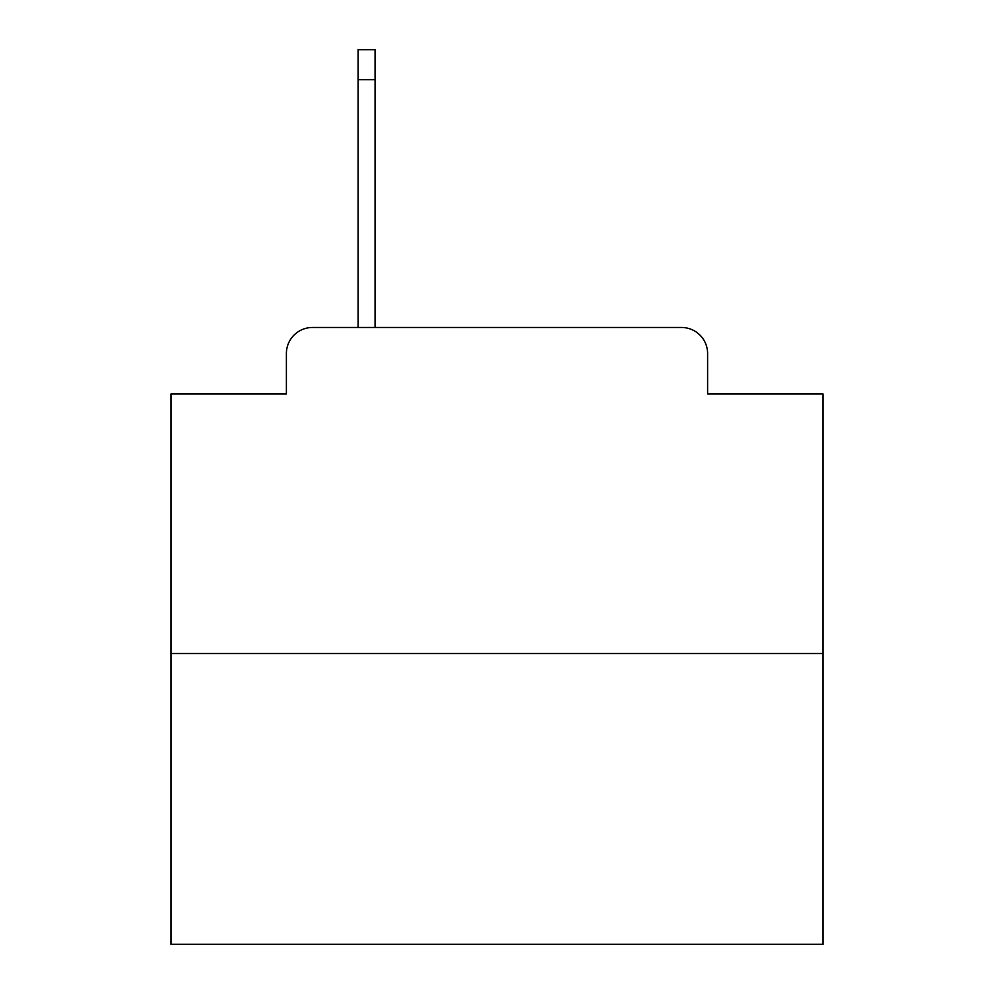 <?xml version="1.0" encoding="UTF-8"?>
<svg xmlns="http://www.w3.org/2000/svg" width="994" height="994" viewBox="0 0 994 994"><rect width="100%" height="100%" fill="white"/><g stroke="black" fill="none" stroke-linecap="round" stroke-linejoin="round"><path stroke-width="1.49" d="M286.396 353.553L286.396 393.972L286.396 353.553A26.08 26.08 0 0 1 312.476 327.473L358.113 327.473L358.113 49.7L375.073 49.7L375.073 327.473L681.524 327.473L312.476 327.473M823.02 653.493L170.98 653.493L170.98 944.3L823.02 944.3L823.02 393.972L707.604 393.972L707.604 353.553A26.08 26.08 0 0 0 681.524 327.473M170.98 653.493L170.98 393.972L286.396 393.972M707.604 393.972L707.604 353.553M358.113 79.694L375.073 79.694"/></g></svg>
